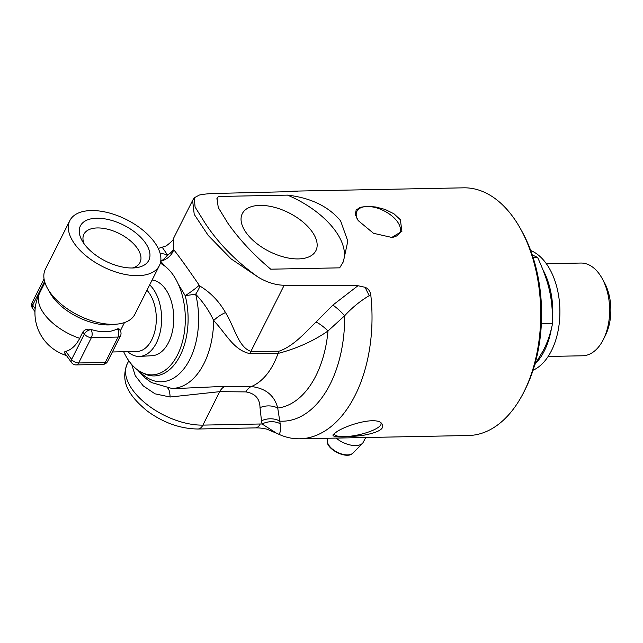 <?xml version="1.0" encoding="UTF-8"?>
<svg xmlns="http://www.w3.org/2000/svg" width="643" height="643" viewBox="0 0 643 643"><rect width="100%" height="100%" fill="white"/><g stroke="black" fill="none" stroke-linecap="round" stroke-linejoin="round"><path stroke-width="0.96" d="M287.767 191.831A123.866 74.644 88.9 0 1 294.952 191.116A123.866 74.644 88.9 0 1 296.423 191.108C298.432 191.18 298.432 191.309 296.431 191.493L218.266 193.382C210.028 193.503 203.735 194.049 199.394 195.038L194.266 197.779L192.611 200.423L194.226 214.384L208.244 235.467L231.062 258.856L258.414 277.31C236.52 261.805 218.829 243.882 205.358 223.539L195.086 207.046L194.266 197.779M295.555 191.566A60.53 56.23 -9.8 0 1 296.423 191.108C298.432 191.18 298.432 191.309 296.431 191.493M216.715 198.992A70.698 37.165 -153.3 0 1 218.54 196.469L217.004 198.269L218.258 207.536L227.799 223.097C239.051 239.196 253.358 254.556 270.711 269.184L339.665 267.842L343.33 261.805L347.815 241.141L340.621 220.903C328.541 206.451 310.834 197.859 287.501 195.118A70.698 37.165 -153.3 0 1 342.671 263.067M218.54 196.469L287.501 195.118M358.167 220.557L355.306 214.545L356.166 210.012L360.321 207.295L367.137 206.299L375.769 206.998L385.117 209.441L393.95 213.789L400.364 219.737L401.915 231.335L391.788 237.436L373.503 233.296L358.167 220.557M294.952 191.116L463.651 187.828A123.866 74.644 88.9 0 1 513.411 217.535A123.866 74.644 88.9 0 1 520.838 229.382A123.866 74.644 88.9 0 1 524.005 391.756A123.866 74.644 88.9 0 1 468.482 435.512L299.775 438.799A123.866 74.644 88.9 0 1 278.507 434.121L266.982 429.178C260.351 427.611 255.705 427.884 255.247 427.892L255.247 427.892A11.132 6.711 -91.1 0 0 260.222 423.994L202.891 425.111A11.132 6.711 88.9 0 1 197.915 429.01L255.247 427.892M149.682 284.849A38.395 23.14 88.9 0 1 153.155 288.876A38.395 23.14 88.9 0 1 160.485 330.711A38.395 23.14 88.9 0 1 139.772 356.415A38.395 23.14 88.9 0 1 127.724 351.673M152.118 280.01A37.905 22.843 88.9 0 1 173.771 318.526A37.905 22.843 88.9 0 1 152.198 355.692L139.772 356.415M145.141 242.515A38.283 20.126 -153.3 0 1 135.898 267.745A38.283 20.126 -153.3 0 1 84.048 243.705A38.283 20.126 -153.3 0 1 82.119 240.699A38.283 20.126 -153.3 0 1 98.628 218.242A38.283 20.126 -153.3 0 1 145.141 242.515M132.354 267.994A31.403 16.509 26.7 0 0 139.869 262.738A31.403 16.509 26.7 0 0 137.015 247.852A31.403 16.509 26.7 0 0 107.775 229.246A31.403 16.509 26.7 0 0 83.775 234.526A31.403 16.509 26.7 0 0 84.04 243.689M32.6 308.335A5.57 3.344 -35.7 0 1 32.68 305.176A5.57 2.926 -153.3 0 1 32.15 302.588A5.57 5.57 0 0 0 32.6 308.335L34.971 311.638M91.41 337.583A5.57 3.352 -91.1 0 0 90.944 329.73A5.57 3.344 144.3 0 0 84.378 334.047A5.57 2.926 26.7 0 0 91.41 337.583L118.063 337.061A5.57 2.926 26.7 0 0 120.442 335.943A5.57 5.57 0 0 0 119.992 330.197A5.57 3.344 144.3 0 0 117.597 329.216A5.57 3.352 88.9 0 1 118.063 337.061L105.291 362.443A5.57 3.352 88.9 0 1 102.808 364.396A5.57 5.57 0 0 0 107.67 361.326A5.57 2.926 -153.3 0 1 105.291 362.443L78.647 362.965A5.57 2.926 -153.3 0 1 71.606 359.437A5.57 3.344 144.3 0 0 71.526 362.596A5.57 5.57 0 0 0 76.155 364.911A5.57 3.352 -91.1 0 0 78.647 362.965L91.41 337.583M71.526 362.596L64.429 352.669L64.621 351.882L65.811 351.359A38.572 23.244 -91.1 0 0 79.7 338.331L82.891 331.981C84.715 329.554 87.327 328.702 90.727 329.425A44.536 23.413 26.7 0 0 91.901 329.714C101.562 332.6 109.8 332.439 116.632 329.232A44.536 23.413 26.7 0 0 117.38 328.911L118.987 328.806L119.992 330.197M146.966 290.266A33.404 20.126 88.9 0 1 148.951 292.71A33.404 20.126 88.9 0 1 155.244 329.481A33.404 20.126 88.9 0 1 136.83 351.496L112.38 351.97M159.36 265.623L134.885 314.274A50.106 26.339 -153.3 0 1 118.007 324.008A50.106 26.339 -153.3 0 1 50.146 292.541A50.106 26.339 -153.3 0 1 47.622 288.611A50.106 26.339 -153.3 0 1 45.364 269.256L69.838 220.597A50.106 26.339 -153.3 0 1 108.362 212.745A50.106 26.339 -153.3 0 1 154.569 242.331A50.106 26.339 -153.3 0 1 159.36 265.623A50.106 26.339 -153.3 0 1 120.836 273.476A50.106 26.339 -153.3 0 1 74.62 243.89A50.106 26.339 -153.3 0 1 69.838 220.597M118.007 324.008L112.782 324.651A44.536 23.413 -153.3 0 1 52.461 296.688A44.536 23.413 -153.3 0 1 50.218 293.192L47.622 288.611M535.9 363.134A61.792 37.238 -91.1 0 0 551.389 328.742M552.562 318.912A61.792 37.238 -91.1 0 0 543.038 269.964M533.039 370.247A61.792 37.238 -91.1 0 0 559.145 324.217A61.792 37.238 -91.1 0 0 546.277 263.606A61.792 37.238 -91.1 0 0 530.7 250.521M534.654 364.983L543.448 350.234C547.514 342.317 550.545 333.444 552.538 323.63C552.667 298.199 549.154 282.623 537.604 257.425L532.259 254.933M552.538 323.63L541.358 323.847M537.604 257.425L533.111 257.513M605.368 335.453A40.22 24.241 -91.1 0 0 605.433 335.325A40.22 24.241 -91.1 0 0 604.404 282.599L602.21 278.604A46.376 27.946 -91.1 0 0 580.798 263.043L546.357 263.718M548.158 356.455L582.606 355.78A46.376 27.946 -91.1 0 0 603.327 339.552A46.376 27.946 -91.1 0 0 603.399 339.4A46.376 27.946 -91.1 0 0 602.21 278.604M258.414 277.31C267.158 282.462 275.743 285.106 284.174 285.251L357.966 285.725L365.168 287.308C368.246 288.635 370.111 291.102 370.762 294.727A123.866 74.644 88.9 0 1 299.775 438.799M337.157 431.461C347.943 424.653 373.655 417.162 380.857 422.596C386.258 427.957 380.166 432.233 362.604 435.432C346.103 437.385 330.446 437.738 333.307 434.427L337.157 431.461M524.005 391.756L525.476 388.806A119.413 71.96 -91.1 0 0 522.421 232.268L520.838 229.382M380.278 422.29A23.936 6.157 -12.7 0 1 381.074 423.424A23.936 6.157 -12.7 0 1 376.822 428.318A23.936 6.157 -12.7 0 1 351.287 436.099A23.936 6.157 -12.7 0 1 334.368 433.953A23.936 6.157 -12.7 0 1 334.344 433.366M357.476 219.536A23.936 12.587 -153.3 0 1 356.921 211.298A23.936 12.587 -153.3 0 1 375.327 207.544A23.936 12.587 -153.3 0 1 397.406 221.682A23.936 12.587 -153.3 0 1 399.697 232.806A23.936 12.587 -153.3 0 1 392.182 237.38M246.237 232.798A41.192 21.653 -153.3 0 1 242.13 214.023A41.192 21.653 -153.3 0 1 288.836 212.809A41.192 21.653 -153.3 0 1 315.705 251.035A41.192 21.653 -153.3 0 1 283.868 257.023A41.192 21.653 -153.3 0 1 246.237 232.798M123.681 351.753A57.074 34.392 -91.1 0 0 138.743 370.762A57.074 34.392 -91.1 0 0 178.481 352.894A57.074 34.392 -91.1 0 0 178.32 284.246L178.32 284.246C175.017 276.852 170.893 271.105 165.942 266.998A57.074 34.392 -91.1 0 0 160.292 263.236M278.507 434.121C280.268 433.808 280.83 430.344 280.179 423.729L277.728 408.04C274.489 395.461 265.688 388.292 251.333 386.531L225.058 386.322L178.666 388.436M316.075 322.03C305.288 332.447 293.441 346.328 278.99 351.207A16.702 9.878 -90.4 0 0 278.041 353.449A72.522 43.7 -91.1 0 1 251.333 386.531A16.702 10.32 -89.5 0 0 245.899 391.9C255.15 393.428 259.852 398.668 260.013 407.646L261.492 420.771A16.702 12.739 172 0 1 279.874 421.141A105.942 63.842 -91.1 0 0 344.664 315.737A16.702 3.319 46.2 0 0 332.809 305.128L316.075 322.03A16.702 4.413 -137 0 1 327.994 330.968L344.664 315.737C352.018 307.708 360.225 301.004 369.275 295.619A60.498 35.164 -24.2 0 0 370.762 294.727M369.275 295.619A16.702 2.459 61.8 0 1 365.168 287.308M278.99 351.207L250.899 351.391C238.199 347.027 234.824 327.568 225.5 312.57A16.702 6.768 -33 0 0 213.669 320.568C226.248 333.741 233.401 350.089 249.95 353.65L278.041 353.449C296.857 348.522 313.511 341.031 327.994 330.968A92.841 55.949 -91.1 0 1 277.728 408.04A16.702 12.563 175.3 0 0 260.013 407.646M225.5 312.57C219.11 301.366 210.599 292.533 199.973 286.087A16.702 5.94 -56.4 0 1 195.649 294.221C203.228 302.13 209.232 310.915 213.669 320.568A71.003 42.792 -91.1 0 1 171.697 388.42L178.802 388.436M199.973 286.087L199.234 285.251A16.702 2.299 -35.8 0 1 185.2 295.651L195.649 294.221A64.171 38.668 -91.1 0 1 184.814 367.603A64.171 38.668 -91.1 0 1 139.145 371.019M178.32 284.246L185.2 295.651A58.175 35.052 -91.1 0 1 180.201 355.499A58.175 35.052 -91.1 0 1 145.728 374.387L138.743 370.762M199.234 285.251C187.587 268.227 179.1 256.388 173.763 249.741A16.702 15.247 -35.4 0 1 160.742 261.13M162.285 247.322L167.501 254.982C164.881 258.398 162.542 260.463 160.477 261.187L165.942 266.998M160.147 253.495A64.171 38.668 -91.1 0 1 167.501 254.982A16.702 12.362 173.9 0 0 173.546 249.251L173.369 239.911M173.763 249.741L173.546 249.251M167.863 388.211A16.702 4.372 -84.4 0 1 170.106 397.012L219.713 391.659L245.899 391.9M261.492 420.771L262.079 423.986A16.702 12.94 167.4 0 1 280.179 423.729M131.751 364.541L135.255 375.697L143.196 385.848L155.019 393.829L170.106 397.012M260.222 423.994A74.717 44.865 144.3 0 1 262.079 423.986L276.763 433.366M35.156 308.624L32.68 305.176L44.6 281.473M82.891 331.981L84.378 334.047L71.606 359.437L65.811 351.359M91.901 329.714L90.727 329.425M117.38 328.911L116.632 329.232M79.7 338.331A44.536 23.413 -153.3 0 1 39.697 292.911A44.536 44.536 0 0 0 66.438 355.499M327.303 440.037C324.98 448.91 347.324 460.147 353.071 453.002A14.62 7.684 -153.3 0 1 341.457 453.926A14.62 7.684 -153.3 0 1 329.087 445.607A14.62 7.684 -153.3 0 1 327.303 440.037L327.584 438.253M336.088 438.092A18.888 9.934 26.7 0 0 362.748 443.123A18.888 9.934 26.7 0 0 362.773 443.099L365.746 437.513M357.966 285.725L332.809 305.128M284.174 285.251L250.899 351.391A16.702 9.878 -90.4 0 0 249.95 353.65M225.058 386.322A16.702 10.328 -89.5 0 0 219.713 391.659L202.891 425.111A55.668 29.265 -153.3 0 1 145.792 403.555A55.668 29.265 -153.3 0 1 127.201 363.93C121.013 379.965 126.189 393.629 147.134 410.933C163.306 422.764 180.241 428.785 197.915 429.01M32.15 302.588L44.054 278.917M107.67 361.326L120.442 335.943M76.155 364.911L102.808 364.396M44.914 282.534L39.697 292.911M124.493 322.553L120.354 330.783M353.071 453.002L362.748 443.123M605.433 335.325L603.399 339.4M158.25 248.463L166.264 245.883C171.432 241.897 173.771 239.55 173.288 238.842L192.587 200.479M137.634 369.99L144.884 377.746L151.37 382.521L171.697 388.42M128.801 360.755L127.201 363.93"/></g></svg>
